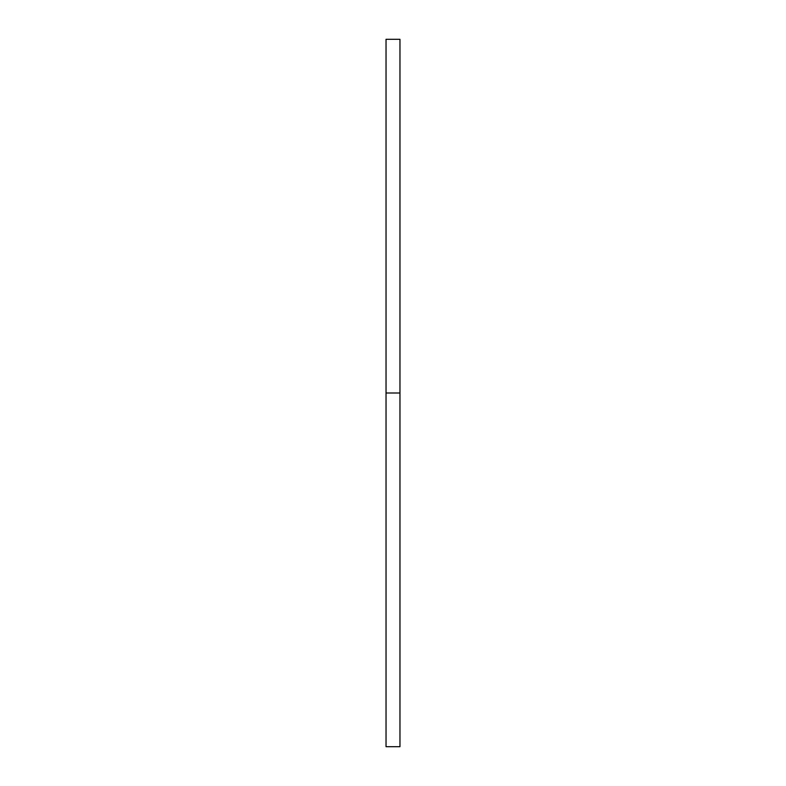 <?xml version="1.0" encoding="UTF-8"?>
<svg xmlns="http://www.w3.org/2000/svg" width="786" height="786" viewBox="0 0 786 786"><rect width="100%" height="100%" fill="white"/><g stroke="black" fill="none" stroke-linecap="round" stroke-linejoin="round"><path stroke-width="1.18" d="M386.034 746.7L386.034 39.3L386.034 746.7L399.966 746.7L399.966 393L386.034 393L399.966 393L399.966 39.3L399.966 746.7M386.034 39.3L399.966 39.3"/></g></svg>
